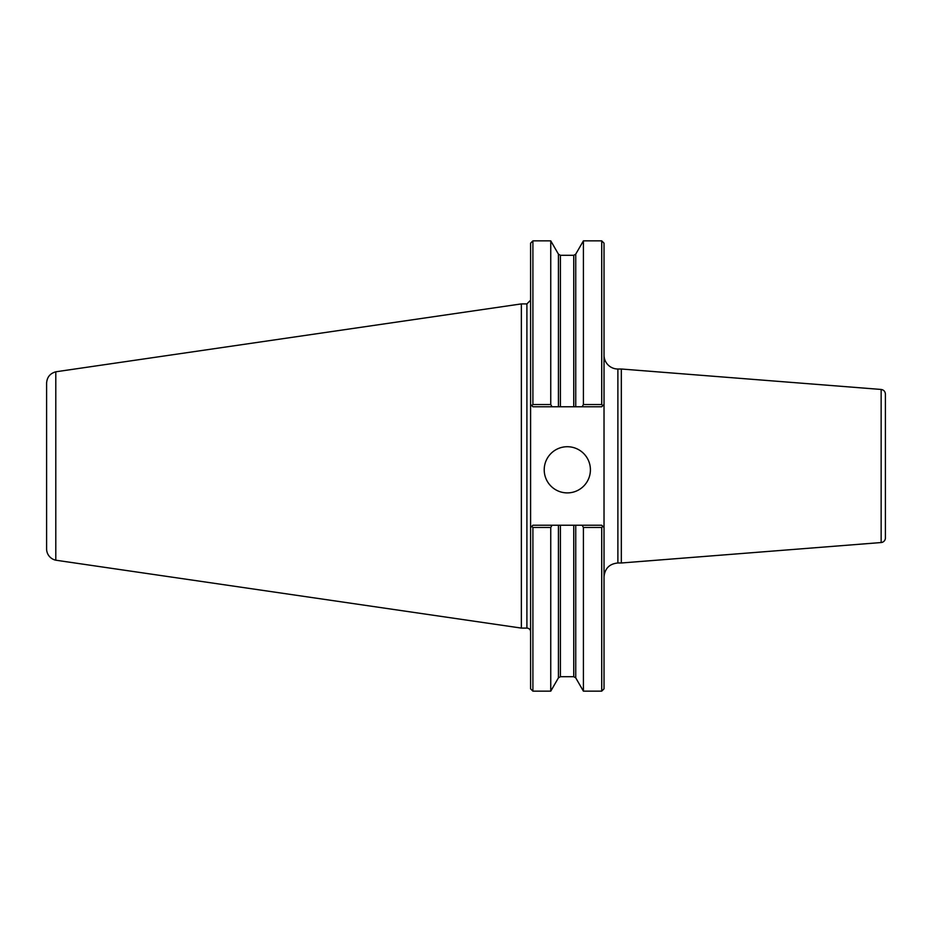 <?xml version="1.0" encoding="UTF-8"?>
<svg xmlns="http://www.w3.org/2000/svg" width="932" height="932" viewBox="0 0 932 932"><rect width="100%" height="100%" fill="white"/><g stroke="black" fill="none" stroke-linecap="round" stroke-linejoin="round"><path stroke-width="1.4" d="M604.029 576.838C604.845 568.427 609.47 563.802 617.881 562.986L617.881 369.014A13.852 13.852 0 0 1 604.029 355.162M617.881 369.014L621.329 369.014L621.329 562.986L617.881 562.986M532.906 527.454L532.906 691.148L530.599 688.83L530.599 404.465L531.799 405.653L530.599 404.465L530.599 243.17L532.906 240.852L532.906 404.546L531.799 405.653L532.906 406.771L575.743 406.771L575.743 254.133L583.409 240.852L601.722 240.852L604.029 243.17L604.029 688.83L601.722 691.148L601.722 527.454L602.829 526.347L604.029 527.535L601.722 525.229L532.906 525.229L531.799 526.347L532.906 527.454L550.754 527.454L552.035 525.229M881.148 542.54L881.148 389.46C883.757 389.891 885.179 391.428 885.4 394.061L885.4 537.939A4.613 4.613 0 0 1 881.148 542.54L621.329 562.986M550.754 527.454L550.754 691.148L558.419 677.867L560.412 676.714L573.751 676.714L575.743 677.867L583.409 691.148L601.722 691.148M532.906 240.852L550.754 240.852L550.754 404.546L532.906 404.546M601.722 240.852L601.722 404.546L583.409 404.546L582.127 406.771L601.722 406.771L602.829 405.653L601.722 404.546M604.029 404.465L602.829 405.653L604.029 404.465M530.599 527.535L531.799 526.347L530.599 527.535M582.127 525.229L583.409 527.454L601.722 527.454M583.409 527.454L583.409 691.148M575.743 406.771L582.127 406.771M552.035 406.771L550.754 404.546M544.218 469.81A23.09 23.09 0 0 1 567.308 446.719A23.09 23.09 0 0 1 590.41 469.81A23.09 23.09 0 0 1 567.308 492.9A23.09 23.09 0 0 1 544.218 469.81M583.409 240.852L583.409 404.546M55.792 371.81C50.072 373.417 47.008 377.18 46.6 383.122L46.6 548.878A11.545 11.545 0 0 0 55.792 560.19L55.792 371.798L521.361 303.902L526.906 303.902L526.906 628.098A3.693 3.693 0 0 1 530.599 631.803M521.361 303.902L521.361 628.098L526.906 628.098M558.419 525.229L558.419 677.867M575.743 525.229L575.743 677.867M560.412 406.771L560.412 255.286L558.419 254.133L558.419 406.771M560.412 255.286L573.751 255.286L573.751 406.771M560.412 525.229L560.412 676.714M573.751 525.229L573.751 676.714M881.148 389.46L621.329 369.014M558.419 254.133L550.754 240.852M575.743 254.133L573.751 255.286M526.906 303.902L530.599 300.197M532.906 691.148L550.754 691.148M55.792 560.202L521.361 628.098"/></g></svg>
